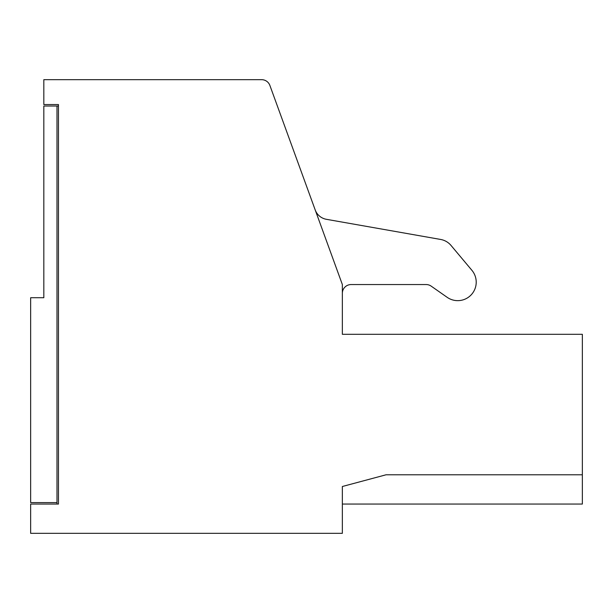 <?xml version="1.0" encoding="UTF-8"?>
<svg xmlns="http://www.w3.org/2000/svg" width="613" height="613" viewBox="0 0 613 613"><rect width="100%" height="100%" fill="white"/><g stroke="black" fill="none" stroke-linecap="round" stroke-linejoin="round"><path stroke-width="0.92" d="M582.35 474.791L582.35 334.307L342.353 334.307L342.353 284.547L269.889 85.452A8.781 8.781 0 0 0 261.636 79.675L43.822 79.675L43.822 104.555L58.457 104.555L58.457 504.055L30.65 504.055L30.65 533.325L342.353 533.325L342.353 486.5L386.044 474.791L582.35 474.791L582.35 504.055L342.353 504.055M30.65 297.719L30.65 502.599L56.994 502.599L56.994 106.018L43.822 106.018L43.822 297.719L30.65 297.719M342.353 293.328A8.781 8.781 0 0 1 351.134 284.547L426.15 284.547A8.781 8.781 0 0 1 431.184 286.141L447.138 297.305A18.474 18.474 0 0 0 471.887 270.295L451.045 245.461A17.562 17.562 0 0 0 440.647 239.453L326.392 219.308A14.635 14.635 0 0 1 315.182 209.899M56.994 504.055L56.994 502.599M426.15 284.547A8.781 8.781 0 0 1 431.184 286.141L447.138 297.305M471.887 270.295L451.045 245.461M58.457 106.018L56.994 106.018"/></g></svg>
